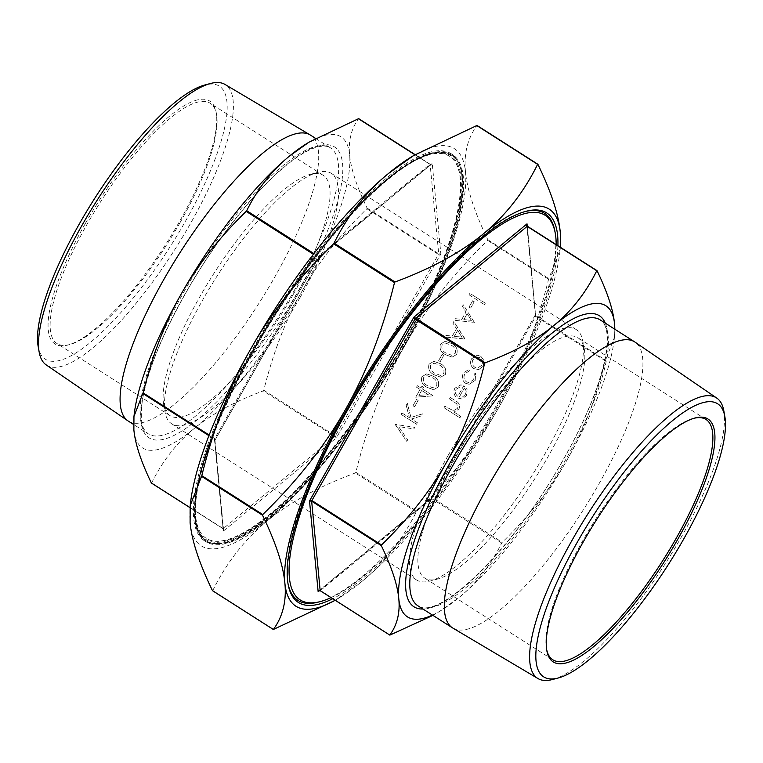 <?xml version="1.0" encoding="UTF-8"?>
<svg xmlns="http://www.w3.org/2000/svg" width="763" height="763" viewBox="0 0 763 763"><rect width="100%" height="100%" fill="white"/><g stroke="black" fill="none" stroke-linecap="round" stroke-linejoin="round"><path stroke-width="0.57" stroke-dasharray="3.81 2.86" d="M452.812 628.054A169.529 46.886 122.5 0 0 599.069 483.685A169.529 46.886 122.5 0 0 635.131 342.196M552.536 679.499A166.315 45.999 122.5 0 0 681.435 536.904A166.315 45.999 122.5 0 0 723.839 410.923M128.222 421.042A169.529 46.886 122.5 0 0 274.852 276.893A169.529 46.886 122.5 0 0 310.551 135.175M46.2 364.895A166.315 45.999 122.5 0 0 190.378 223.712A166.315 45.999 122.5 0 0 225.056 84.464M38.15 346.383A161.87 44.769 122.5 0 0 185.333 221.451A161.87 44.769 122.5 0 0 204.875 84.979M300.05 297.503A148.489 41.068 -57.5 0 1 171.618 423.761A148.489 41.068 -57.5 0 1 165.037 412.106A148.489 41.068 -57.5 0 1 202.891 299.63A148.489 41.068 -57.5 0 1 317.971 172.314A148.489 41.068 -57.5 0 1 331.314 173.373A148.489 41.068 -57.5 0 1 300.05 297.503M293.221 294.451A142.49 39.409 -57.5 0 1 169.987 415.597A142.49 39.409 -57.5 0 1 163.663 404.419A142.49 39.409 -57.5 0 1 199.992 296.483A142.49 39.409 -57.5 0 1 310.427 174.317A142.49 39.409 -57.5 0 1 323.226 175.337A142.49 39.409 -57.5 0 1 293.221 294.451M447.881 455.883A148.489 41.068 -57.5 0 1 576.313 329.626A148.489 41.068 -57.5 0 1 582.894 341.28A148.489 41.068 -57.5 0 1 545.04 453.756A148.489 41.068 -57.5 0 1 429.96 581.072A148.489 41.068 -57.5 0 1 416.617 580.014A148.489 41.068 -57.5 0 1 447.881 455.883M454.71 458.945A142.49 39.409 -57.5 0 1 577.944 337.79A142.49 39.409 -57.5 0 1 584.267 348.968A142.49 39.409 -57.5 0 1 547.939 456.903A142.49 39.409 -57.5 0 1 437.504 579.069A142.49 39.409 -57.5 0 1 424.705 578.058A142.49 39.409 -57.5 0 1 454.71 458.945M402.12 345.773A226.477 62.642 -57.5 0 1 206.239 538.344A226.477 62.642 -57.5 0 1 253.936 349.015A226.477 62.642 -57.5 0 1 449.817 156.444A226.477 62.642 -57.5 0 1 402.12 345.773M401.882 345.62A226.477 62.642 -57.5 0 1 206 538.192A226.477 62.642 -57.5 0 1 253.697 348.863A226.477 62.642 -57.5 0 1 449.579 156.291A226.477 62.642 -57.5 0 1 401.882 345.62M402.854 345.601A229.482 63.472 122.5 0 0 451.191 153.764A229.482 63.472 122.5 0 0 252.715 348.882A229.482 63.472 122.5 0 0 204.389 540.719A229.482 63.472 122.5 0 0 402.854 345.601M254.174 349.816A229.482 63.472 -57.5 0 1 452.65 154.689A229.482 63.472 -57.5 0 1 404.314 346.526A229.482 63.472 -57.5 0 1 205.848 541.654A229.482 63.472 -57.5 0 1 254.174 349.816M557.906 245.715A230.979 63.882 -57.5 0 1 498.134 406.05A230.979 63.882 -57.5 0 1 332.763 598.717M554.939 231.456A229.482 63.472 -57.5 0 1 496.436 405.277A229.482 63.472 -57.5 0 1 318.581 602.036M287.956 583.342A229.482 63.472 -57.5 0 1 287.775 582.388A229.482 63.472 -57.5 0 1 346.288 408.567A229.482 63.472 -57.5 0 1 524.133 211.809A229.482 63.472 -57.5 0 1 525.078 211.57M331.056 597.629A227.984 63.052 122.5 0 0 497.161 406.069A227.984 63.052 122.5 0 0 556.198 244.618M180.202 222.367A142.49 39.409 122.5 0 0 216.53 114.431A142.49 39.409 122.5 0 0 210.216 103.253A142.49 39.409 122.5 0 0 86.982 224.408A142.49 39.409 122.5 0 0 56.967 343.522A142.49 39.409 122.5 0 0 69.776 344.533A142.49 39.409 122.5 0 0 180.202 222.367M85.275 223.635A143.988 39.829 -57.5 0 1 216.196 112.514A143.988 39.829 -57.5 0 1 179.477 221.575A143.988 39.829 -57.5 0 1 67.888 345.038A143.988 39.829 -57.5 0 1 85.275 223.635M546.651 649.513A142.49 39.409 -57.5 0 1 546.47 648.569A142.49 39.409 -57.5 0 1 582.798 540.633A142.49 39.409 -57.5 0 1 693.224 418.467A142.49 39.409 -57.5 0 1 694.158 418.238M319.163 256.645L432.23 163.387L431.295 164.36L429.903 164.322L431.085 164.369L432.23 163.387L440.852 253.984L439.669 254.604L438.467 254.403L438.706 253.745L440.852 253.984L336.407 437.838L334.852 436.56L335.377 435.883L336.407 437.838L223.34 531.096L222.949 528.616L223.778 529.656L223.34 531.096L214.718 440.499L215.185 439.421L214.489 438.916L214.718 440.499L319.163 256.645L318.295 256.378L317.77 257.045L319.048 256.778M501.72 542.989L431.2 498.296L432.592 497.896L502.245 542.312L501.72 542.989C490.828 564.935 476.637 583.085 459.145 597.448L439.507 611.468L432.926 615.379M431.314 498.163L535.636 314.442L535.922 315.748L605.574 360.174L605.336 360.832C595.96 398.61 583.19 431.667 567.023 460.013C550.953 488.415 529.36 515.845 502.245 542.312M605.336 360.832L535.693 316.416L527.233 226.134M535.168 315.51L535.636 314.442L535.168 315.51M151.503 483.093L151.646 482.95C162.538 461.005 176.73 442.845 194.222 428.482C211.628 414.061 234.632 401.538 263.254 390.894L263.779 390.227C273.164 352.449 285.934 319.392 302.1 291.046C318.171 262.644 339.764 235.214 366.879 208.747L367.108 208.08C356.741 186.601 350.913 168.881 349.626 154.927C348.252 140.917 351.238 128.823 358.6 118.656L358.562 118.589M214.975 440.175L223.569 529.665M215.023 439.898L214.718 440.499L215.023 439.898M560.385 247.288L560.166 249.301L548.559 279.277C536.627 327.413 520.318 369.664 499.612 406.011C478.983 442.416 451.391 477.466 416.827 511.172L416.302 511.839C402.454 539.813 384.323 563.018 361.91 581.444L335.253 600.309M212.591 590.734L212.743 590.591C226.582 562.617 244.713 539.412 267.126 520.986C289.454 502.512 318.867 486.498 355.348 472.965L355.873 472.297C367.804 424.152 384.113 381.91 404.819 345.553C425.449 309.158 453.041 274.098 487.605 240.402L487.843 239.735C474.605 212.352 467.147 189.71 465.487 171.809C463.742 153.859 467.566 138.418 476.97 125.466L476.932 125.409M404.028 346.536A228.585 63.224 -57.5 0 1 206.325 540.891A228.585 63.224 -57.5 0 1 254.47 349.807A228.585 63.224 -57.5 0 1 452.163 155.452A228.585 63.224 -57.5 0 1 404.028 346.536M469.007 294.785L484.438 304.628L485.268 303.159L469.836 293.316L469.007 294.785L484.438 304.628M469.045 307.05L470.628 308.061L474.185 301.786L472.602 300.784L469.045 307.05L470.628 308.061M474.338 322.396L463.303 304.819L462.397 306.411L465.974 311.972L461.777 319.363L455.425 318.686L454.519 320.288L474.395 322.396L463.351 304.819L462.445 306.402L466.021 311.972L461.825 319.363L455.473 318.686L454.567 320.288L474.395 322.396M464.839 339.125L453.804 321.538L452.898 323.13L456.474 328.7L452.278 336.092L445.916 335.415L445.01 337.017L465.01 338.906L453.851 321.538L452.945 323.13L456.522 328.7L452.325 336.092L445.974 335.415L445.058 337.008L464.886 339.115M440.47 344.065C439.164 348.825 440.833 352.363 445.478 354.681L452.097 357.141L456.694 354.413C458.048 349.607 456.408 346.001 451.772 343.608L445.182 341.261L440.518 344.056C439.211 348.825 440.88 352.363 445.525 354.681L452.144 357.132L456.741 354.404C458.096 349.607 456.455 346.001 451.82 343.598L445.239 341.261L440.518 344.056M438.639 360.575L440.222 361.586L443.78 355.31L442.197 354.299L438.639 360.575L440.222 361.586M429.064 364.132C427.766 368.891 429.435 372.439 434.08 374.757L440.69 377.208L445.296 374.48C446.641 369.673 445.001 366.078 440.375 363.674L433.785 361.338L429.121 364.132C427.814 368.891 429.483 372.43 434.128 374.757L440.737 377.208L445.344 374.48C446.698 369.673 445.058 366.068 440.423 363.674L433.832 361.338L429.121 364.132M421.939 376.674C420.632 381.443 422.311 384.981 426.946 387.299L433.565 389.75L438.162 387.022C439.517 382.225 437.876 378.62 433.241 376.216L426.66 373.88L421.987 376.674C420.69 381.433 422.359 384.981 427.003 387.299L433.613 389.75L438.22 387.022C439.564 382.215 437.924 378.62 433.298 376.216L426.708 373.88L421.987 376.674M415.673 397.199L433.165 395.825L422.483 389.006L423.551 387.127L421.968 386.116L420.899 387.995L417.342 385.725L416.512 387.184L420.07 389.464L415.673 397.199L433.222 395.816L422.53 389.006L423.599 387.127L422.015 386.116L420.947 387.995L417.39 385.725L416.56 387.184L420.117 389.464L415.721 397.199M412.983 405.735L414.567 406.746L418.134 400.47L416.55 399.459L412.983 405.735L414.567 406.746M401.071 414.366L416.503 424.209L417.332 422.75L411.457 419.001L421.195 415.949L422.378 413.861L410.904 417.456L407.308 403.389L406.193 405.344L409.349 417.657L401.901 412.907L401.071 414.366L416.503 424.209M395.253 424.609L406.765 441.357L407.652 439.784L398.582 426.593L413.832 428.911L414.719 427.347L395.368 424.4L406.765 441.357M478.773 369.559L483.217 366.211L483.933 360.498L480.852 356.311L477.228 355.262L471.544 358.772C469.703 362.721 470.466 366.021 473.842 368.643L478.821 369.559L483.265 366.211L483.98 360.498L480.9 356.311L477.276 355.262L471.591 358.763C469.75 362.721 470.513 366.021 473.89 368.643L478.821 369.559M475.187 380.356L475.645 373.212L474.224 373.975L473.747 379.573L469.007 382.625L466.422 381.853C463.79 379.688 463.265 377.036 464.848 373.889L469.283 370.818L469.216 369.111L463.446 373.031C461.424 377.065 462.092 380.47 465.468 383.245L469.15 384.285L475.235 380.356L475.645 373.212M456.102 389.283L460.966 386.412L461.052 384.695L454.815 388.214C453.003 392.125 453.804 395.358 457.218 397.914L461.758 398.944L466.508 395.625L467.013 389.416L463.837 385.62L457.781 396.283C455.358 394.433 454.796 392.106 456.102 389.283L461.014 386.412L461.11 384.695L454.862 388.214C453.05 392.125 453.851 395.358 457.266 397.914L461.815 398.944L466.565 395.625L467.07 389.416L463.885 385.62L457.829 396.283C455.406 394.433 454.853 392.106 456.15 389.283M460.966 399.001L461.815 398.944L460.966 399.001M444.009 407.719L459.841 417.819L460.671 416.35L453.985 412.087L458.887 409.044C460.251 405.439 459.192 402.74 455.702 400.937L449.951 397.265L449.111 398.725L456.894 403.923L457.361 408.415L453.46 410.752L444.839 406.259L444.009 407.719L459.841 417.819M410.179 157.674A235.481 65.132 -57.5 0 1 465.487 171.809A235.481 65.132 -57.5 0 1 404.819 345.553A235.481 65.132 -57.5 0 1 267.126 520.986A235.481 65.132 -57.5 0 1 190.092 522.674A235.481 65.132 -57.5 0 1 190.645 501.892M335.148 600.233A235.481 65.132 122.5 0 0 340.174 597.267A235.481 65.132 122.5 0 0 361.91 581.444A235.481 65.132 122.5 0 0 499.612 406.011A235.481 65.132 122.5 0 0 559.718 253.049A235.481 65.132 122.5 0 0 560.29 247.231M597.067 270.741L527.29 226.229M614.854 329.254L614.463 337.236L605.574 360.174M319.277 590.572L320.46 590.619L390.112 635.045M432.468 615.092A184.484 51.026 122.5 0 0 442.12 609.847A184.484 51.026 122.5 0 0 459.145 597.448A184.484 51.026 122.5 0 0 567.023 460.013A184.484 51.026 122.5 0 0 614.11 340.174A184.484 51.026 122.5 0 0 614.797 329.225M306.297 143.854A184.484 51.026 -57.5 0 1 349.626 154.927A184.484 51.026 -57.5 0 1 302.1 291.046A184.484 51.026 -57.5 0 1 194.222 428.482A184.484 51.026 -57.5 0 1 133.868 429.807A184.484 51.026 -57.5 0 1 134.307 413.527M459.889 417.809L460.718 416.35L454.033 412.087L458.945 409.035C460.299 405.439 459.24 402.74 455.759 400.937L449.998 397.265L449.169 398.725L456.942 403.923L457.409 408.415L453.508 410.752L444.839 406.259M444.886 406.25L444.056 407.719M459.307 397.008L464.448 387.966C466.231 389.988 466.489 392.22 465.22 394.671L462.416 397.065L459.259 397.008L464.39 387.966C466.174 389.988 466.431 392.23 465.172 394.671L462.368 397.065L459.259 397.008M475.692 373.212L474.281 373.975L473.794 379.573L469.064 382.625L466.47 381.853C463.837 379.688 463.313 377.036 464.896 373.889L469.331 370.818L469.264 369.111L463.494 373.031C461.472 377.065 462.149 380.47 465.516 383.236L465.468 383.245M465.516 383.236L469.197 384.285L475.235 380.356M481.882 365.334L477.476 367.985L474.72 367.175C472.154 365.181 471.572 362.673 472.974 359.659L477.237 356.97L480.061 357.771C482.636 359.764 483.237 362.291 481.882 365.334L477.428 367.985L474.672 367.175C472.106 365.181 471.524 362.673 472.926 359.659L477.19 356.97L480.013 357.771C482.578 359.774 483.189 362.291 481.834 365.334M406.813 441.357L407.7 439.784L398.629 426.593L413.88 428.911L414.767 427.347L395.368 424.4M416.55 424.209L417.38 422.75L411.505 419.001L421.243 415.949L422.435 413.861L410.952 417.456L407.356 403.389L406.25 405.344L409.397 417.657L401.901 412.907M401.948 412.907L401.119 414.366M414.614 406.736L418.181 400.47L416.55 399.459M416.598 399.459L413.031 405.735M418.944 395.329L421.701 390.465L428.405 394.748L418.897 395.329L421.653 390.475L428.358 394.748L418.897 395.329M427.833 385.84C424.161 384.113 422.75 381.376 423.599 377.637L426.927 375.682L432.468 377.685C436.083 379.478 437.485 382.244 436.665 385.964L433.289 387.928L427.785 385.84C424.114 384.113 422.702 381.376 423.551 377.637L426.879 375.692L432.421 377.685C436.035 379.488 437.437 382.244 436.608 385.964L433.231 387.928L427.785 385.84M434.967 373.298C431.286 371.562 429.874 368.834 430.723 365.096L434.061 363.14L439.593 365.143C443.208 366.936 444.61 369.702 443.789 373.422L440.413 375.386L434.91 373.298C431.238 371.571 429.827 368.834 430.675 365.096L434.004 363.14L439.545 365.143C443.16 366.936 444.562 369.702 443.742 373.422L440.365 375.386L434.91 373.298M440.27 361.586L443.828 355.31L442.197 354.299M442.244 354.299L438.687 360.575M446.365 353.221C442.693 351.495 441.281 348.758 442.13 345.019L445.458 343.073L451 345.067C454.614 346.869 456.007 349.626 455.187 353.345L451.81 355.31L446.317 353.221C442.645 351.495 441.224 348.758 442.082 345.019L445.411 343.073L450.952 345.067C454.567 346.869 455.959 349.626 455.139 353.355L451.763 355.32L446.317 353.221M461.93 337.112L454.357 336.302L457.666 330.474L461.93 337.112L454.309 336.302L457.619 330.474L461.882 337.112M471.429 320.384L463.856 319.583L467.166 313.755L471.429 320.384L463.809 319.583L467.118 313.755L471.381 320.384M470.676 308.061L474.233 301.786L472.602 300.784M472.65 300.775L469.092 307.05M484.486 304.618L485.316 303.159L469.836 293.316M469.884 293.316L469.054 294.776M185.304 293.602A172.533 47.716 122.5 0 0 157.836 440.07A172.533 47.716 122.5 0 0 298.19 291.132A172.533 47.716 122.5 0 0 325.658 144.665A172.533 47.716 122.5 0 0 185.304 293.602M294.776 289.606A169.529 46.886 -57.5 0 1 148.156 433.746A169.529 46.886 -57.5 0 1 183.854 292.029A169.529 46.886 -57.5 0 1 330.484 147.879A169.529 46.886 -57.5 0 1 294.776 289.606M417.933 605.812A169.529 46.886 122.5 0 0 564.563 461.672A169.529 46.886 122.5 0 0 600.262 319.945C617.849 330.923 601.13 393.756 562.932 460.165C515.235 546.089 439.869 621.464 417.933 605.812M605.307 323.159A172.533 47.716 -57.5 0 1 563.113 460.099A172.533 47.716 -57.5 0 1 422.979 609.027M319.277 590.6L431.2 498.296M367.108 208.08L438.706 253.745L430.103 164.217M263.779 390.227L335.377 435.883L438.467 254.403L366.879 208.747M414.9 154.755L429.903 164.322L318.295 256.378L313.917 253.583M313.402 254.26L317.77 257.045L214.67 438.525L209.157 435.015M151.646 482.95L223.244 528.616L334.852 436.56L263.254 390.894M320.26 590.724L432.335 498.277L535.693 316.416L527.319 226.22M487.843 239.735L548.788 278.609M355.873 472.297L416.827 511.172M212.743 590.591L273.688 629.465M217.589 543.552A228.585 63.224 -57.5 0 1 205.838 540.585A228.585 63.224 -57.5 0 1 253.984 349.502A228.585 63.224 -57.5 0 1 439.927 152.171A228.585 63.224 -57.5 0 1 451.677 155.147A228.585 63.224 -57.5 0 1 403.541 346.23A228.585 63.224 -57.5 0 1 217.589 543.552M217.302 542.312A227.679 62.976 122.5 0 0 402.511 345.763A227.679 62.976 122.5 0 0 438.763 152.476A227.679 62.976 122.5 0 0 253.545 349.025A227.679 62.976 122.5 0 0 217.302 542.312M548.559 279.277L487.605 240.402M537.915 164.341L476.97 125.466M416.302 511.839L355.348 472.965M208.909 435.663L214.441 439.192L223.034 528.721M222.949 528.616L189.987 507.595M430.189 164.312L358.6 118.656M315.491 138.322L330.484 147.879C327.384 145.743 322.673 145.552 316.33 147.316C306.974 150.092 295.481 157.34 281.843 169.071C251.161 195.395 213.373 244.16 185.485 293.536C161.746 335.834 147.393 371.381 142.423 400.146C139.143 426.479 143.826 429.855 148.156 433.746L133.563 424.447M163.663 404.419L165.037 412.106M576.313 329.626L331.314 173.373M584.267 348.968L582.894 341.28M452.65 154.689L451.191 153.764M287.775 582.388L288.118 584.315M323.226 175.337L210.216 103.253M216.53 114.431L216.196 112.514M706.033 419.478L577.944 337.79M546.47 648.569L546.804 650.486M535.359 314.804L431.295 497.991L318.686 590.924M526.775 225.142L535.388 314.766M431.677 164.016L319.077 256.921L215.004 440.127M206.325 540.891L205.838 540.585C175.07 524 208.471 416.941 274.07 314.823C331.276 223.864 404.628 151.198 439.469 152.047L452.163 155.452M442.12 609.847L439.507 611.468M614.11 340.174L614.463 337.236M223.588 529.818L222.996 528.702L189.977 507.653M431.763 163.94L430.151 164.226L415.11 154.631M693.224 418.467L695.112 417.962M552.784 659.747L424.705 578.058M69.776 344.533L67.888 345.038M169.987 415.597L56.967 343.522M559.718 253.049L560.166 249.301M340.174 597.267L336.845 599.327M524.133 211.809L526.022 211.303M205.848 541.654L204.389 540.719M437.504 579.069L429.96 581.072M416.617 580.014L171.618 423.761M310.427 174.317L317.971 172.314"/><path stroke-width="1.14" d="M724.85 416.617L723.839 410.923A166.315 45.999 122.5 0 0 716.8 398.105L635.131 342.196A169.529 46.886 122.5 0 0 634.778 341.958A169.529 46.886 122.5 0 0 488.148 486.107A169.529 46.886 122.5 0 0 452.449 627.825A169.529 46.886 122.5 0 0 452.812 628.054L537.944 678.536A166.315 45.999 122.5 0 0 552.536 679.499L558.125 678.021A161.87 44.769 122.5 0 0 683.581 539.231A161.87 44.769 122.5 0 0 724.85 416.617A161.87 44.769 122.5 0 0 577.667 541.549A161.87 44.769 122.5 0 0 558.125 678.021M716.8 398.105A166.315 45.999 122.5 0 0 572.622 539.288A166.315 45.999 122.5 0 0 537.944 678.536M315.491 138.322L310.551 135.175A169.529 46.886 122.5 0 0 310.188 134.946A169.529 46.886 122.5 0 0 163.931 279.315A169.529 46.886 122.5 0 0 127.869 420.804A169.529 46.886 122.5 0 0 128.222 421.042L133.563 424.447M310.188 134.946L225.056 84.464A166.315 45.999 122.5 0 0 210.464 83.501A166.315 45.999 122.5 0 0 81.565 226.096A166.315 45.999 122.5 0 0 39.161 352.077A166.315 45.999 122.5 0 0 46.2 364.895L127.869 420.804M210.464 83.501L204.875 84.979A161.87 44.769 122.5 0 0 79.419 223.769A161.87 44.769 122.5 0 0 38.15 346.383L39.161 352.077M332.763 598.717A230.979 63.882 -57.5 0 1 288.118 584.315A230.979 63.882 -57.5 0 1 347.012 409.349A230.979 63.882 -57.5 0 1 526.022 211.303A230.979 63.882 -57.5 0 1 557.906 245.715M556.198 244.618A227.984 63.052 122.5 0 0 555.283 233.373A227.984 63.052 122.5 0 0 347.995 409.33A227.984 63.052 122.5 0 0 320.47 601.54L318.581 602.036A229.482 63.472 -57.5 0 1 287.956 583.342M320.47 601.54A227.984 63.052 122.5 0 0 331.056 597.629M694.158 418.238A142.49 39.409 -57.5 0 1 706.033 419.478A142.49 39.409 -57.5 0 1 676.018 538.592A142.49 39.409 -57.5 0 1 552.784 659.747A142.49 39.409 -57.5 0 1 546.651 649.513M583.523 541.425A143.988 39.829 122.5 0 0 546.804 650.486A143.988 39.829 122.5 0 0 677.725 539.365A143.988 39.829 122.5 0 0 695.112 417.962A143.988 39.829 122.5 0 0 583.523 541.425M432.926 615.379L389.855 635.112L320.164 590.629L319.068 590.572L318.133 591.554L319.277 590.572L320.46 590.619M485.163 362.806C513.785 352.163 536.79 339.64 554.196 325.219C571.687 310.856 585.879 292.696 596.771 270.751L597.067 270.741C607.434 292.229 613.261 309.94 614.549 323.894A184.484 51.026 122.5 0 0 554.196 325.219A184.484 51.026 122.5 0 0 446.317 462.655A184.484 51.026 122.5 0 0 398.791 598.774C397.504 584.82 391.677 567.1 381.309 545.621L381.538 544.954C408.653 518.487 430.246 491.057 446.317 462.655C462.483 434.309 475.254 401.252 484.639 363.474L485.163 362.806L413.956 317.103L309.511 500.957L311.657 501.196L311.886 500.538L309.511 500.957L318.133 591.554L319.277 590.6M527.414 226.325L526.775 225.075L527.367 226.229L596.971 270.627M526.794 225.276L527.014 223.845L526.584 225.276L527.119 226.325L596.771 270.751M358.6 118.656L308.91 142.233L289.272 156.243C271.781 170.607 257.589 188.766 246.697 210.712L246.172 211.38C219.057 237.846 197.464 265.286 181.394 293.688C165.228 322.034 152.457 355.091 143.082 392.869L133.954 416.455L133.868 429.807C135.156 443.751 140.983 461.472 151.351 482.96L189.987 507.595M527.233 226.134L527.014 223.845L413.956 317.103L414.986 319.048L527.319 226.22M335.253 600.309L273.392 629.465C282.796 616.523 286.621 601.082 284.876 583.123C283.216 565.23 275.758 542.588 262.52 515.206L262.758 514.539C297.322 480.833 324.914 445.783 345.544 409.378C366.25 373.031 382.559 330.789 394.49 282.644L395.015 281.976C431.496 268.442 460.909 252.429 483.237 233.955C505.65 215.528 523.771 192.324 537.619 164.35L537.915 164.341C551.153 191.723 558.602 214.365 560.271 232.267A235.481 65.132 122.5 0 0 483.237 233.955A235.481 65.132 122.5 0 0 345.544 409.378A235.481 65.132 122.5 0 0 284.876 583.123A235.481 65.132 122.5 0 0 335.148 600.233M476.97 125.466L413.517 155.614L388.453 173.497C366.04 191.923 347.909 215.128 334.06 243.101L333.536 243.769C298.972 277.474 271.38 312.525 250.75 348.929C230.044 385.277 213.735 427.528 201.804 475.664L190.187 505.64L190.092 522.674C191.751 540.566 199.21 563.208 212.448 590.6L273.431 629.532M190.187 505.64L190.645 501.892A235.481 65.132 -57.5 0 1 250.75 348.929A235.481 65.132 -57.5 0 1 388.453 173.497A235.481 65.132 -57.5 0 1 410.179 157.674L413.517 155.614M614.797 329.225A184.484 51.026 122.5 0 0 614.549 323.894L614.854 329.254M389.855 635.112L389.817 635.045C397.18 624.878 400.165 612.784 398.791 598.774A184.484 51.026 122.5 0 0 432.468 615.092M133.954 416.455L134.307 413.527A184.484 51.026 -57.5 0 1 181.394 293.688A184.484 51.026 -57.5 0 1 289.272 156.243A184.484 51.026 -57.5 0 1 306.297 143.854L308.91 142.233M560.29 247.231A235.481 65.132 122.5 0 0 560.271 232.267L560.385 247.288M525.078 211.57A229.482 63.472 -57.5 0 1 554.939 231.456L555.283 233.373M634.778 341.958L600.262 319.945A169.529 46.886 122.5 0 0 453.642 464.095A169.529 46.886 122.5 0 0 417.933 605.812L452.449 627.825M422.979 609.027A172.533 47.716 -57.5 0 1 450.227 462.569A172.533 47.716 -57.5 0 1 605.307 323.159M358.305 118.656L414.9 154.755M246.172 211.38L313.402 254.26M209.157 435.015L143.082 392.869M381.538 544.954L311.886 500.538L414.986 319.048L484.639 363.474M201.575 476.331L262.52 515.206M395.015 281.976L334.06 243.101M476.675 125.475L537.619 164.35M333.536 243.769L394.49 282.644M262.758 514.539L201.804 475.664M320.164 590.629L311.657 501.196L381.309 545.621M142.843 393.527L208.909 435.663M313.917 253.583L246.697 210.712M537.82 164.226L476.97 125.409M273.392 629.523L212.534 590.715M389.807 635.102L320.212 590.715L318.6 591.001M189.977 507.653L151.446 483.074M415.11 154.631L358.61 118.599"/></g></svg>
